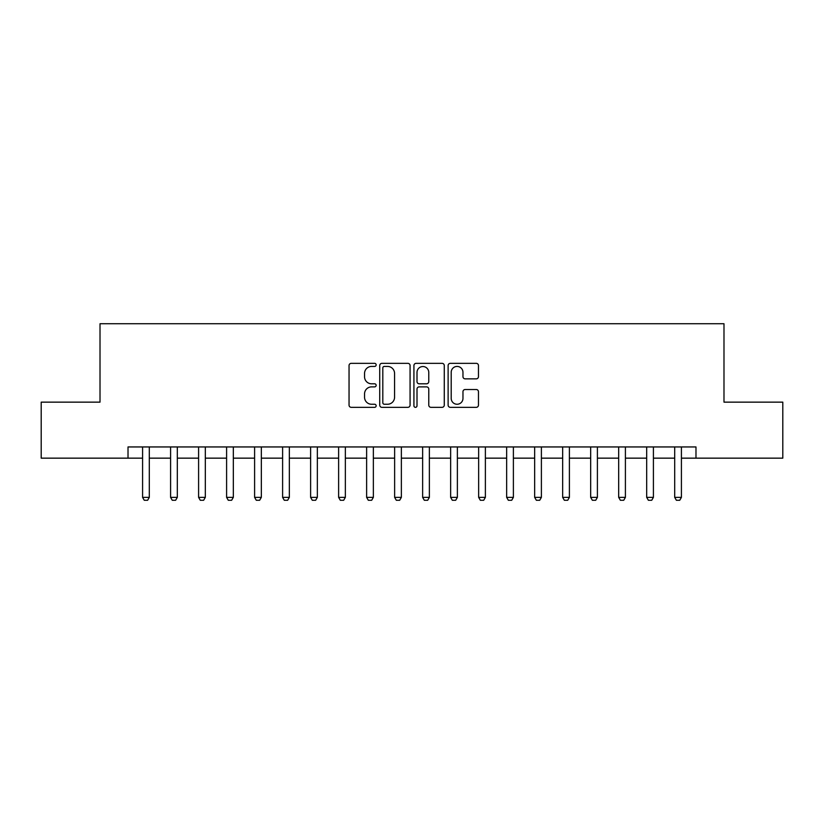 <?xml version="1.0" encoding="UTF-8"?>
<svg xmlns="http://www.w3.org/2000/svg" width="824" height="824" viewBox="0 0 824 824"><rect width="100%" height="100%" fill="white"/><g stroke="black" fill="none" stroke-linecap="round" stroke-linejoin="round"><path stroke-width="1.24" d="M376.156 364.888A1.535 1.535 0 0 0 374.611 363.343L351.251 363.343A2.204 2.204 0 0 0 349.046 365.547L349.046 405.13A2.204 2.204 0 0 0 351.251 407.334L374.611 407.334A1.535 1.535 0 0 0 376.156 405.789A1.535 1.535 0 0 0 374.611 404.254L371.593 404.254A7.035 7.035 0 0 1 364.548 397.209L364.548 393.913A7.035 7.035 0 0 1 371.593 386.878L374.611 386.878A1.535 1.535 0 0 0 376.156 385.333A1.535 1.535 0 0 0 374.611 383.799L371.593 383.799A7.035 7.035 0 0 1 364.548 376.764L364.548 373.468A7.035 7.035 0 0 1 371.593 366.423L374.611 366.423A1.535 1.535 0 0 0 376.156 364.888M476.272 378.855A2.204 2.204 0 0 0 478.466 376.65L478.466 365.547A2.204 2.204 0 0 0 476.272 363.343L450.316 363.343A2.204 2.204 0 0 0 448.122 365.547L448.122 405.13A2.204 2.204 0 0 0 450.316 407.334L476.272 407.334A2.204 2.204 0 0 0 478.466 405.13L478.466 391.719A2.204 2.204 0 0 0 476.272 389.515L465.169 389.515A2.204 2.204 0 0 0 462.964 391.719L462.964 398.373A5.881 5.881 0 0 1 457.083 404.254A5.881 5.881 0 0 1 451.202 398.373L451.202 372.304A5.881 5.881 0 0 1 457.083 366.423A5.881 5.881 0 0 1 462.964 372.304L462.964 376.65A2.204 2.204 0 0 0 465.169 378.855L476.272 378.855M128.019 458.154L41.2 458.154L41.2 402.143L100.013 402.143L100.013 323.729L723.987 323.729L723.987 402.143L782.8 402.143L782.8 458.154L695.981 458.154L695.981 446.948L128.019 446.948L128.019 458.154L142.583 458.154M410.074 365.547A2.204 2.204 0 0 0 407.88 363.343L381.924 363.343A2.204 2.204 0 0 0 379.73 365.547L379.73 405.13A2.204 2.204 0 0 0 381.924 407.334L407.88 407.334A2.204 2.204 0 0 0 410.074 405.13L410.074 365.547M416.12 363.343L442.076 363.343A2.204 2.204 0 0 1 444.27 365.547L444.27 405.13A2.204 2.204 0 0 1 442.076 407.334L430.973 407.334A2.204 2.204 0 0 1 428.768 405.13L428.768 389.072A2.204 2.204 0 0 0 426.575 386.878L419.2 386.878A2.204 2.204 0 0 0 417.006 389.072L417.006 405.789A1.535 1.535 0 0 1 415.461 407.334A1.535 1.535 0 0 1 413.926 405.789L413.926 365.547A2.204 2.204 0 0 1 416.12 363.343M149.298 458.154L170.589 458.154M177.315 458.154L198.594 458.154M205.32 458.154L226.6 458.154M233.326 458.154L254.606 458.154M261.332 458.154L282.611 458.154M289.337 458.154L310.617 458.154M317.343 458.154L338.623 458.154M345.349 458.154L366.628 458.154M373.354 458.154L394.634 458.154M401.36 458.154L422.64 458.154M429.366 458.154L450.646 458.154M457.372 458.154L478.651 458.154M485.377 458.154L506.657 458.154M513.383 458.154L534.663 458.154M541.389 458.154L562.668 458.154M569.394 458.154L590.674 458.154M597.4 458.154L618.68 458.154M625.406 458.154L646.686 458.154M653.411 458.154L674.702 458.154M681.417 458.154L695.981 458.154M384.344 366.423A1.535 1.535 0 0 0 382.81 367.968L382.81 402.709A1.535 1.535 0 0 0 384.344 404.254L387.538 404.254A7.035 7.035 0 0 0 394.572 397.209L394.572 373.468A7.035 7.035 0 0 0 387.538 366.423L384.344 366.423M428.768 372.417A5.881 5.881 0 0 0 422.887 366.536A5.881 5.881 0 0 0 417.006 372.417L417.006 381.605A2.204 2.204 0 0 0 419.2 383.799L426.575 383.799A2.204 2.204 0 0 0 428.768 381.605L428.768 372.417M149.546 446.948L149.412 447.391A2.245 2.245 0 0 0 149.298 448.071L149.298 497.366L147.62 500.271L144.262 500.271L142.583 497.366L142.583 448.071A2.245 2.245 0 0 0 142.48 447.391L142.336 446.948M142.583 497.366L149.298 497.366M177.551 446.948L177.418 447.391A2.245 2.245 0 0 0 177.315 448.071L177.315 497.366L175.625 500.271L172.268 500.271L170.589 497.366L170.589 448.071A2.245 2.245 0 0 0 170.486 447.391L170.341 446.948M170.589 497.366L177.315 497.366M205.557 446.948L205.423 447.391A2.245 2.245 0 0 0 205.32 448.071L205.32 497.366L203.631 500.271L200.273 500.271L198.594 497.366L198.594 448.071A2.245 2.245 0 0 0 198.491 447.391L198.347 446.948M198.594 497.366L205.32 497.366M233.563 446.948L233.429 447.391A2.245 2.245 0 0 0 233.326 448.071L233.326 497.366L231.637 500.271L228.279 500.271L226.6 497.366L226.6 448.071A2.245 2.245 0 0 0 226.497 447.391L226.353 446.948M226.6 497.366L233.326 497.366M261.568 446.948L261.435 447.391A2.245 2.245 0 0 0 261.332 448.071L261.332 497.366L259.642 500.271L256.285 500.271L254.606 497.366L254.606 448.071A2.245 2.245 0 0 0 254.503 447.391L254.358 446.948M254.606 497.366L261.332 497.366M289.574 446.948L289.44 447.391A2.245 2.245 0 0 0 289.337 448.071L289.337 497.366L287.648 500.271L284.29 500.271L282.611 497.366L282.611 448.071A2.245 2.245 0 0 0 282.508 447.391L282.364 446.948M282.611 497.366L289.337 497.366M317.59 446.948L317.446 447.391A2.245 2.245 0 0 0 317.343 448.071L317.343 497.366L315.664 500.271L312.296 500.271L310.617 497.366L310.617 448.071A2.245 2.245 0 0 0 310.514 447.391L310.37 446.948M310.617 497.366L317.343 497.366M345.596 446.948L345.452 447.391A2.245 2.245 0 0 0 345.349 448.071L345.349 497.366L343.67 500.271L340.302 500.271L338.623 497.366L338.623 448.071A2.245 2.245 0 0 0 338.52 447.391L338.376 446.948M338.623 497.366L345.349 497.366M373.602 446.948L373.457 447.391A2.245 2.245 0 0 0 373.354 448.071L373.354 497.366L371.676 500.271L368.307 500.271L366.628 497.366L366.628 448.071A2.245 2.245 0 0 0 366.526 447.391L366.381 446.948M366.628 497.366L373.354 497.366M401.607 446.948L401.463 447.391A2.245 2.245 0 0 0 401.36 448.071L401.36 497.366L399.681 500.271L396.313 500.271L394.634 497.366L394.634 448.071A2.245 2.245 0 0 0 394.531 447.391L394.387 446.948M394.634 497.366L401.36 497.366M429.613 446.948L429.469 447.391A2.245 2.245 0 0 0 429.366 448.071L429.366 497.366L427.687 500.271L424.319 500.271L422.64 497.366L422.64 448.071A2.245 2.245 0 0 0 422.537 447.391L422.393 446.948M422.64 497.366L429.366 497.366M457.619 446.948L457.474 447.391A2.245 2.245 0 0 0 457.372 448.071L457.372 497.366L455.693 500.271L452.325 500.271L450.646 497.366L450.646 448.071A2.245 2.245 0 0 0 450.543 447.391L450.398 446.948M450.646 497.366L457.372 497.366M485.624 446.948L485.48 447.391A2.245 2.245 0 0 0 485.377 448.071L485.377 497.366L483.698 500.271L480.33 500.271L478.651 497.366L478.651 448.071A2.245 2.245 0 0 0 478.548 447.391L478.404 446.948M478.651 497.366L485.377 497.366M513.63 446.948L513.486 447.391A2.245 2.245 0 0 0 513.383 448.071L513.383 497.366L511.704 500.271L508.336 500.271L506.657 497.366L506.657 448.071A2.245 2.245 0 0 0 506.554 447.391L506.41 446.948M506.657 497.366L513.383 497.366M541.636 446.948L541.492 447.391A2.245 2.245 0 0 0 541.389 448.071L541.389 497.366L539.71 500.271L536.352 500.271L534.663 497.366L534.663 448.071A2.245 2.245 0 0 0 534.56 447.391L534.426 446.948M534.663 497.366L541.389 497.366M569.641 446.948L569.497 447.391A2.245 2.245 0 0 0 569.394 448.071L569.394 497.366L567.715 500.271L564.358 500.271L562.668 497.366L562.668 448.071A2.245 2.245 0 0 0 562.565 447.391L562.431 446.948M562.668 497.366L569.394 497.366M597.647 446.948L597.503 447.391A2.245 2.245 0 0 0 597.4 448.071L597.4 497.366L595.721 500.271L592.363 500.271L590.674 497.366L590.674 448.071A2.245 2.245 0 0 0 590.571 447.391L590.437 446.948M590.674 497.366L597.4 497.366M625.653 446.948L625.509 447.391A2.245 2.245 0 0 0 625.406 448.071L625.406 497.366L623.727 500.271L620.369 500.271L618.68 497.366L618.68 448.071A2.245 2.245 0 0 0 618.577 447.391L618.443 446.948M618.68 497.366L625.406 497.366M653.659 446.948L653.514 447.391A2.245 2.245 0 0 0 653.411 448.071L653.411 497.366L651.733 500.271L648.375 500.271L646.686 497.366L646.686 448.071A2.245 2.245 0 0 0 646.582 447.391L646.449 446.948M646.686 497.366L653.411 497.366M681.664 446.948L681.52 447.391A2.245 2.245 0 0 0 681.417 448.071L681.417 497.366L679.738 500.271L676.38 500.271L674.702 497.366L674.702 448.071A2.245 2.245 0 0 0 674.588 447.391L674.454 446.948M674.702 497.366L681.417 497.366"/></g></svg>
